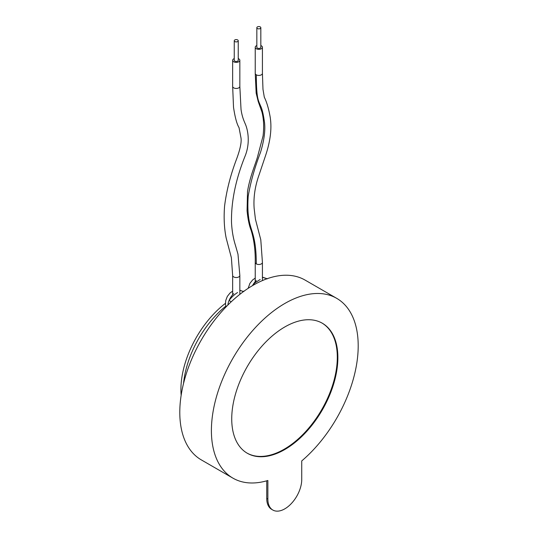 <?xml version="1.0" encoding="UTF-8"?>
<svg xmlns="http://www.w3.org/2000/svg" width="538" height="538" viewBox="0 0 538 538"><rect width="100%" height="100%" fill="white"/><g stroke="black" fill="none" stroke-linecap="round" stroke-linejoin="round"><path stroke-width="0.81" d="M234.837 41.567A1.997 1.15 0 0 0 237.009 41.816A1.997 1.15 0 0 0 238.24 40.754A1.997 1.15 0 0 0 237.655 39.94A1.997 1.15 0 0 0 235.483 39.691A1.997 1.15 0 0 0 234.252 40.754A1.997 1.15 0 0 0 234.837 41.567M234.252 40.754L234.252 60.31A1.997 1.15 0 0 0 234.837 61.124A1.997 1.15 0 0 0 237.009 61.379A1.997 1.15 0 0 0 238.24 60.31L238.24 40.754M257.42 28.527A1.997 1.15 0 0 0 259.592 28.783A1.997 1.15 0 0 0 260.829 27.714A1.997 1.15 0 0 0 260.244 26.9A1.997 1.15 0 0 0 258.065 26.651A1.997 1.15 0 0 0 256.834 27.714A1.997 1.15 0 0 0 257.42 28.527M256.834 27.714L256.834 47.27A1.997 1.15 0 0 0 257.42 48.09A1.997 1.15 0 0 0 259.592 48.339A1.997 1.15 0 0 0 260.829 47.27L260.829 27.714M256.834 45.548A3.591 2.071 0 0 0 255.234 47.27A3.591 2.071 0 0 0 256.29 48.743A3.591 2.071 0 0 0 260.204 49.187A3.591 2.071 0 0 0 262.423 47.27A3.591 2.071 0 0 0 261.374 45.804A3.591 2.071 0 0 0 260.829 45.548M234.252 58.588A3.591 2.071 0 0 0 232.651 60.31A3.591 2.071 0 0 0 233.707 61.776A3.591 2.071 0 0 0 237.621 62.226A3.591 2.071 0 0 0 239.84 60.31A3.591 2.071 0 0 0 238.785 58.844A3.591 2.071 0 0 0 238.24 58.588M284.804 508.847A23.954 13.827 120 0 0 301.737 479.513L301.737 460.925A103.8 59.926 120 0 0 355.416 370.588A103.8 59.926 120 0 0 336.701 298.341A103.8 59.926 120 0 0 284.804 303.486A103.8 59.926 120 0 0 216.989 394.953A103.8 59.926 120 0 0 232.9 478.127A103.8 59.926 120 0 0 267.863 480.481L267.863 499.069A23.954 13.827 120 0 0 272.827 510.031A23.954 13.827 120 0 0 284.804 508.847M322.047 323.076A75.058 43.336 -60 0 1 333.19 383.312A75.058 43.336 -60 0 1 284.239 449.196A75.058 43.336 -60 0 1 246.996 453.07M284.804 449.519A75.058 43.336 120 0 0 333.836 383.379A75.058 43.336 120 0 0 322.329 323.237A75.058 43.336 120 0 0 284.804 326.956A75.058 43.336 120 0 0 235.772 393.096A75.058 43.336 120 0 0 247.272 453.238A75.058 43.336 120 0 0 284.804 449.519M183.545 383.426A75.058 43.336 -60 0 1 225.839 306.122A75.058 43.336 -60 0 0 183.545 383.426M336.701 298.341L305.086 280.09A103.8 59.926 120 0 0 276.424 276.176A103.8 59.926 120 0 0 255.94 283.701A103.8 59.926 120 0 0 253.183 285.234A103.8 59.926 120 0 0 250.432 286.882A103.8 59.926 120 0 0 241.945 292.719A103.8 59.926 120 0 0 237.574 296.182A103.8 59.926 120 0 0 229.948 303.008A103.8 59.926 120 0 0 201.286 459.876L232.9 478.127M231.132 301.879A7.983 1.446 22.5 0 0 229.08 300.46C231.643 297.07 234.481 294.421 237.588 292.524M256.29 280.628A11.977 6.913 120 0 0 253.707 283.661L260.17 279.484M239.84 290.19L242.234 291.159A11.977 6.913 120 0 0 241.367 290.782A7.983 6.456 -73.3 0 0 242.49 291.266A7.983 6.456 -73.3 0 0 242.49 291.273L244.111 291.26M252.517 285.624A11.977 6.913 120 0 1 253.707 283.661A7.983 0.881 -145.5 0 0 254.851 284.293M266.734 480.811L266.734 498.417A23.954 13.827 120 0 0 271.697 509.378L272.827 510.031M181.158 395.255A75.058 43.336 -60 0 1 225.442 303.351M255.234 281.71L255.234 262.416A3.591 2.071 0 0 0 256.29 263.882A3.591 2.071 0 0 0 260.204 264.333A3.591 2.071 0 0 0 262.423 262.416L260.789 239.78L255.436 219.242L254.144 208.388C253.364 197.412 255.012 186.242 259.087 174.863L265.281 156.41C270.5 141.171 272.08 127.788 270.036 116.262C268.543 108.172 266.633 101.823 264.306 97.203L262.974 89.268L262.423 73.35L262.423 47.27M256.29 263.882C256.263 234.171 250.109 231.017 248.563 216.733C247.796 211.286 247.668 204.507 248.179 196.39C250.5 182.483 254.615 167.802 260.52 152.355C264.474 139.248 265.691 128.535 264.185 120.223C263.176 113.383 261.952 108.575 260.513 105.791C258.206 99.987 256.478 98.965 256.29 74.816A3.591 2.071 0 0 0 260.204 75.266A3.591 2.071 0 0 0 262.423 73.35M255.234 262.416C255.422 250.459 254.05 239.766 251.118 230.338C249.202 225.469 247.85 218.932 247.076 210.735L247.52 191.555C249.619 178.085 254.528 166.491 257.359 157.506L263.062 135.932C264.124 127.002 263.748 119.026 261.945 112.005L258.22 101.521L256.162 93.141L255.234 73.35A3.591 2.071 0 0 0 256.29 74.816M239.84 275.449L237.984 254.212L235.543 245.637C233.284 238.643 231.939 230.889 231.501 222.376C231.132 201.333 235.772 178.972 245.422 155.28C250.056 142.906 247.957 131.817 246.31 126.686C245.22 123.034 242.329 118.898 241.017 109.301L239.84 86.389A3.591 2.071 0 0 1 237.621 88.306A3.591 2.071 0 0 1 233.707 87.855A3.591 2.071 0 0 1 232.651 86.389L233.519 107.244C235.012 117.277 236.848 124.07 239.027 127.614L241.024 138.138C241.602 142.362 240.19 149.147 236.787 158.502C230.607 174.682 226.538 190.519 224.588 206.007C223.674 217.587 224.205 228.273 226.182 238.085L231.38 257.736L232.651 275.449A3.591 2.071 0 0 0 233.707 276.922A3.591 2.071 0 0 0 237.621 277.366A3.591 2.071 0 0 0 239.84 275.449L239.84 294.347M233.707 293.667A11.977 6.913 120 0 0 229.08 300.46A11.977 6.913 120 0 0 227.856 305.059M264.958 278.2A11.977 6.913 120 0 0 264.817 278.119A11.977 6.913 120 0 0 262.423 277.561M241.367 290.782A11.977 6.913 120 0 0 239.84 290.601M267.863 499.069L266.734 498.417M262.423 262.416L262.423 280.574M255.234 73.35L255.234 47.27M239.84 86.389L239.84 60.31M232.651 86.389L232.651 60.31M232.651 275.449L232.651 294.75M232.651 291.132L230.069 292.961L227.332 296.391L225.711 300.581L225.496 304.306L226.074 306.875M248.153 288.334L249.901 283.378L252.611 279.962L255.234 278.099M262.423 277.151L267.359 278.825"/></g></svg>
